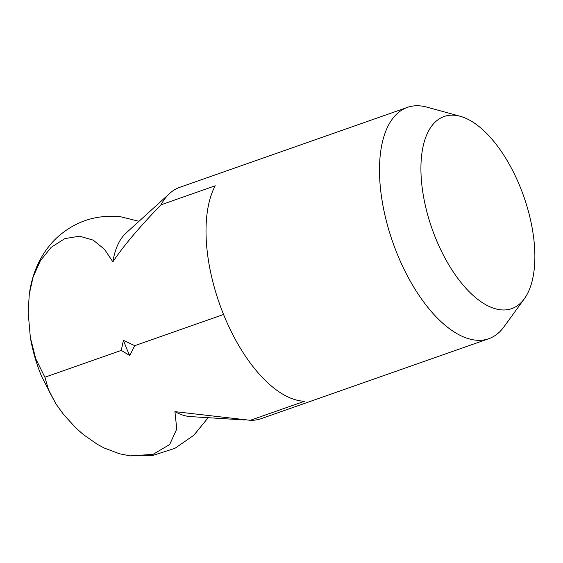 <?xml version="1.0" encoding="UTF-8"?>
<svg xmlns="http://www.w3.org/2000/svg" width="563" height="563" viewBox="0 0 563 563"><rect width="100%" height="100%" fill="white"/><g stroke="black" fill="none" stroke-linecap="round" stroke-linejoin="round"><path stroke-width="0.84" d="M460.245 116.281L426.831 107.118A122.614 58.531 70.6 0 0 407.457 107.364A122.614 58.531 70.6 0 0 401.405 110.348A122.614 58.531 70.6 0 0 395.282 249.05A122.614 58.531 70.6 0 0 488.712 338.736A122.614 58.531 70.6 0 0 494.771 335.752A122.614 58.531 70.6 0 0 503.984 326.814L524.336 298.77A101.847 48.622 70.6 0 0 523.773 196.466A101.847 48.622 70.6 0 0 460.245 116.281A101.847 48.622 70.6 0 0 439.126 118.962A101.847 48.622 70.6 0 0 436.198 239.585A101.847 48.622 70.6 0 0 516.679 306.195A101.847 48.622 70.6 0 0 524.336 298.77M407.457 107.364L179.759 187.331A122.614 58.531 70.6 0 0 173.7 190.315A122.614 58.531 70.6 0 0 169.639 193.454A122.614 58.531 70.6 0 0 161.025 204.812L215.242 185.769A122.614 58.531 70.6 0 0 224.391 316.49A122.614 58.531 70.6 0 0 304.499 401.264L250.289 420.301A122.614 58.531 70.6 0 0 261.014 418.703L488.712 338.736M250.289 420.301L174.91 411.644A99.208 47.355 70.6 0 0 190.463 416.599L244.785 419.977M223.567 314.478L134.733 345.675L123.431 340.341L121.249 350.411L44.885 377.231L35.736 358.765L30.339 337.357L28.15 312.366L29.297 293.999L33.133 276.94L40.388 260.739L51.205 247.305L64.886 238.599L79.559 236.193L93.219 240.141L104.514 249.325L112.874 261.858C123.22 246.27 139.265 227.255 161.025 204.812M169.639 193.454L126.013 233.089A99.208 47.355 70.6 0 0 112.874 261.858M138.984 221.308L120.834 216.797C96.174 214.25 74.71 221.365 56.427 238.135C41.634 252.428 32.591 271.049 29.297 293.999M123.431 340.341A99.208 47.355 70.6 0 0 126.443 348.047A99.208 47.355 70.6 0 0 129.743 355.57L134.733 345.675M121.249 350.411L129.743 355.57M174.91 411.644L176.782 428.964L169.695 444.481L153.073 454.369L130.187 455.875L119.525 453.785L104.225 448.021L97.399 444.369L83.38 434.58L76.118 428.176L63.739 414.72L55.92 403.917L48.756 390.574L44.885 377.231M55.913 403.917L41.662 376.534C36.391 363.789 32.619 350.728 30.339 337.357M208.176 417.697L193.792 435.29L174.938 448.317L153.073 455.383L130.187 455.882"/></g></svg>
